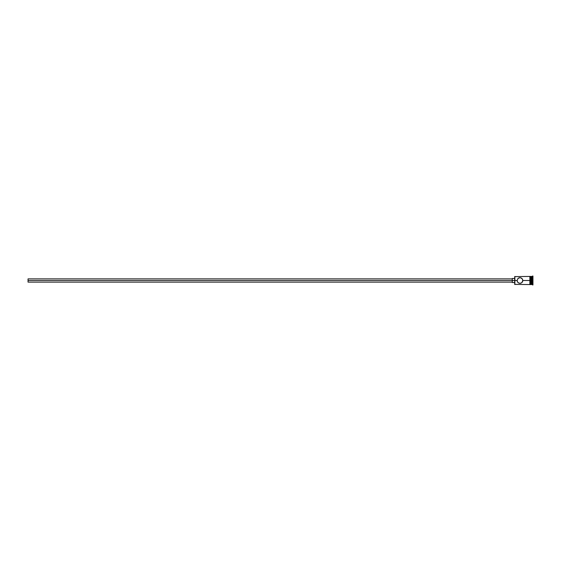 <?xml version="1.0" encoding="UTF-8"?>
<svg xmlns="http://www.w3.org/2000/svg" width="561" height="561" viewBox="0 0 561 561"><rect width="100%" height="100%" fill="white"/><g stroke="black" fill="none" stroke-linecap="round" stroke-linejoin="round"><path stroke-width="0.84" d="M514.865 280.5L514.703 284.392L514.703 280.5L28.05 280.5L28.05 282.12L28.05 280.5L512.27 280.5L512.27 282.527L512.27 280.5L514.703 280.5L514.703 276.608L514.865 284.553L514.865 280.5L517.137 280.5L517.971 278.487L519.97 277.66L517.971 278.487L517.137 280.5L514.865 280.5L514.865 276.447L514.865 280.5M519.97 277.66L521.555 278.144L522.586 279.385L522.754 281.075L521.975 282.513L520.545 283.284L518.862 283.116L517.628 282.099L517.137 280.5M529.865 276.405L529.865 280.5L530.271 280.5L530.271 276.405L529.865 276.405L529.865 284.595L530.271 284.595L530.271 280.5L531.085 280.5L531.085 284.553L531.33 276.447L531.33 280.5L532.137 280.5L532.137 284.553L532.543 276.04L532.543 280.5L532.95 280.5L532.95 276.04L532.95 284.96L532.95 280.5L532.543 280.5L532.543 284.96L532.543 280.5L531.33 280.5L531.33 284.553L531.33 280.5L522.81 280.5L522.319 278.901L520.545 277.716M521.968 282.52L522.81 280.5L529.865 280.5L529.865 284.595M522.319 282.099L521.772 282.695M519.97 283.34L518.385 282.856L519.97 283.34L521.555 282.856M517.628 282.099L517.193 281.075M531.085 284.315L532.95 284.876M532.137 280.5L532.137 276.447L532.137 280.5M531.085 276.447L531.085 280.5L531.085 276.447L530.271 276.447M530.271 284.518L530.271 276.405M518.385 278.144L519.395 277.723M518.385 282.856L517.971 282.513M522.81 280.5L522.586 281.615M512.27 278.473L512.27 280.5L512.27 278.473L514.703 278.473M28.05 278.88L28.05 280.5L28.05 278.88L512.27 278.88M529.865 284.553L514.703 284.392M512.27 282.12L28.05 282.12M514.703 282.527L512.27 282.527M531.085 284.553L530.271 284.553M532.95 276.04L531.085 276.685M529.865 276.447L514.703 276.608"/></g></svg>
